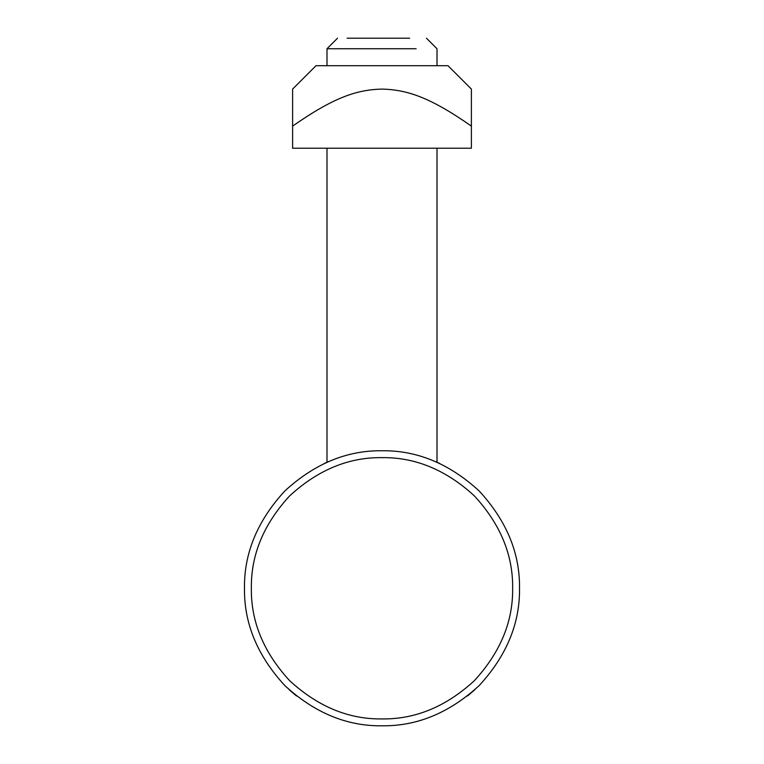 <?xml version="1.0" encoding="UTF-8"?>
<svg xmlns="http://www.w3.org/2000/svg" width="764" height="764" viewBox="0 0 764 764"><rect width="100%" height="100%" fill="white"/><g stroke="black" fill="none" stroke-linecap="round" stroke-linejoin="round"><path stroke-width="1.15" d="M467.52 695.975L474.826 689.749M289.174 689.749L296.48 695.975M439.758 463.481L435.356 461.532M328.701 461.504L324.242 463.481M382 725.8C417.096 726.268 449.509 712.841 479.238 685.518C506.561 655.789 519.988 623.376 519.52 588.28C519.988 553.184 506.561 520.771 479.238 491.042C449.509 463.719 417.096 450.292 382 450.76C346.904 450.292 314.491 463.719 284.762 491.042C257.439 520.771 244.012 553.184 244.48 588.28C244.012 623.376 257.439 655.789 284.762 685.518C314.491 712.841 346.904 726.268 382 725.8M382 718.924C348.661 719.373 317.862 706.614 289.623 680.657C263.666 652.418 250.907 621.619 251.356 588.28C250.907 554.941 263.666 524.142 289.623 495.903C317.862 469.946 348.661 457.187 382 457.636C415.339 457.187 446.138 469.946 474.377 495.903C500.334 524.142 513.093 554.941 512.644 588.28C513.093 621.619 500.334 652.418 474.377 680.657C446.138 706.614 415.339 719.373 382 718.924M337.535 38.2L326.992 48.743L416.141 48.743M409.599 38.2L347.133 38.2L409.599 38.2M292.612 126.108L292.612 148.216L471.388 148.216L471.388 89.082L471.388 126.108C430.017 97.219 407.145 89.722 382 89.082C356.855 89.722 333.983 97.219 292.612 126.108L292.612 89.082L315.99 65.704L448.01 65.704L471.388 89.082M326.992 48.743L326.992 65.704M326.992 148.216L326.992 462.239M426.465 38.2L437.008 48.743L437.008 65.704M437.008 148.216L437.008 462.239"/></g></svg>
